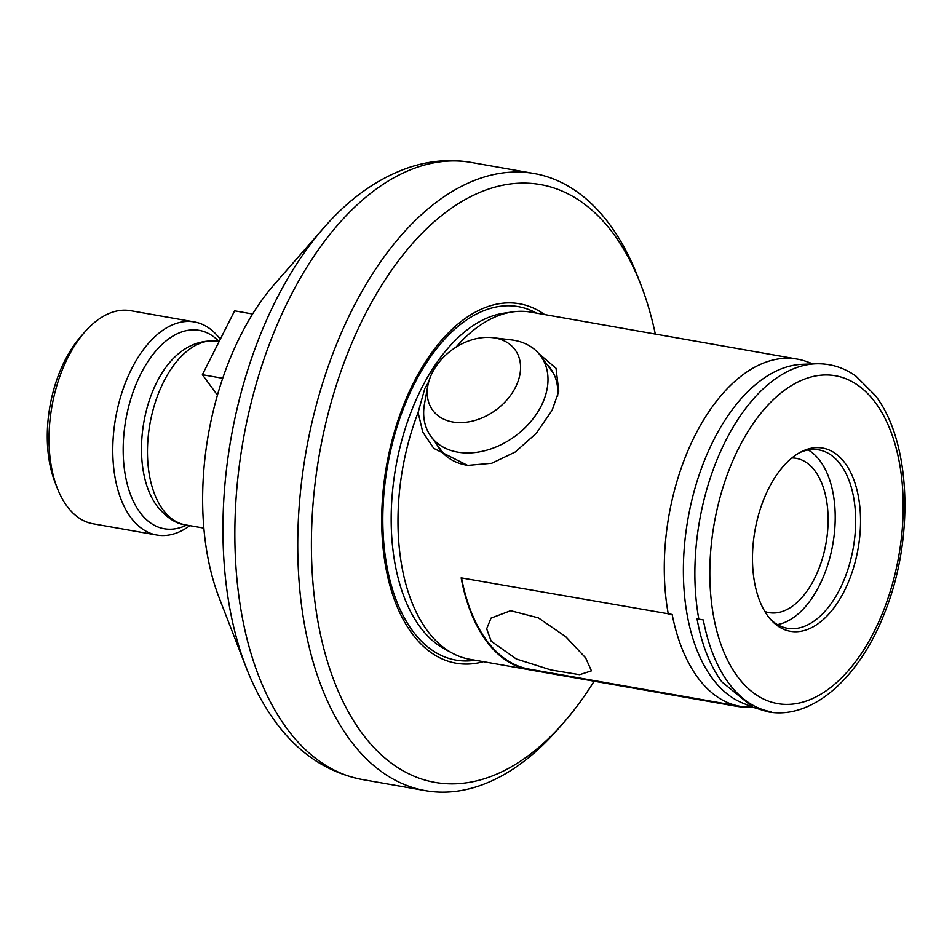 <?xml version="1.0" encoding="UTF-8"?>
<svg xmlns="http://www.w3.org/2000/svg" width="952" height="952" viewBox="0 0 952 952"><rect width="100%" height="100%" fill="white"/><g stroke="black" fill="none" stroke-linecap="round" stroke-linejoin="round"><path stroke-width="1.43" d="M461.553 577.935A176.239 99.21 100 0 0 486.591 640.375A176.239 99.21 100 0 0 529.086 669.125L528.8 669.696L736.015 706.217L739.799 706.265C723.806 703.326 709.799 693.77 697.768 677.598C685.856 661.295 677.312 640.232 672.148 614.445L461.149 577.864A176.239 99.21 -80 0 0 486.305 640.934A176.239 99.21 -80 0 0 528.8 669.696M585.611 657.832L565.714 636.686L538.404 617.884L510.653 610.696L491.03 618.11L486.662 628.784L491.172 641.184L516.282 658.986L550.958 669.97L579.637 674.706L591.43 670.851L585.611 657.832M697.043 618.824C701.624 644.48 709.894 665.484 721.818 681.834L752.949 707.265L767.883 711.834L770.93 711.751C754.686 708.752 740.585 699.173 728.613 683.036C716.737 666.84 708.3 645.801 703.278 619.931L697.043 618.824M468.717 465.528A68.544 49.921 143.6 0 1 466.73 465.219A68.544 49.921 143.6 0 1 440.002 449.558A68.544 49.921 143.6 0 1 436.861 444.465M538.927 353.716L556.028 368.245L558.8 391.284L552.124 410.241L536.381 433.231L515.294 451.974L491.72 463.279L467.646 465.409L433.731 448.344L422.748 432.018L418.095 412.513L424.818 388.511L428.781 381.657M546.436 363.735A68.544 49.921 143.6 0 1 550.363 368.245A68.544 49.921 143.6 0 1 557.61 396.365M544.58 314.553A182.498 102.733 100 0 0 405.35 400.661A182.498 102.733 100 0 0 411.978 633.437A182.498 102.733 100 0 0 483.39 661.688M655.309 334.069A303.533 170.86 100 0 0 640.898 284.815A303.533 170.86 100 0 0 613.695 234.109A303.533 170.86 100 0 0 364.354 316.04A303.533 170.86 100 0 0 361.748 732.873A303.533 170.86 100 0 0 563.751 722.568A303.533 170.86 100 0 0 594.131 681.204M640.898 284.815L637.876 276.996A313.315 176.37 100 0 0 609.792 224.66A313.315 176.37 100 0 0 534.143 173.526A313.315 176.37 100 0 0 324.549 377.194A313.315 176.37 100 0 0 349.717 739.514A313.315 176.37 100 0 0 425.365 790.648A313.315 176.37 100 0 0 558.229 728.875L563.751 722.568M770.132 618.919A90.571 50.98 100 0 0 787.34 628.272A90.571 50.98 100 0 0 847.923 569.391A90.571 50.98 100 0 0 840.652 464.659A90.571 50.98 100 0 0 818.779 449.88A90.571 50.98 100 0 0 799.418 452.783M777.439 624.595A90.571 50.98 100 0 0 830.049 556.991A90.571 50.98 100 0 0 820.196 461.054A90.571 50.98 100 0 0 808.224 449.951M845.114 463.255A93.022 52.36 100 0 0 801.084 451.879A93.022 52.36 100 0 0 755.709 526.563A93.022 52.36 100 0 0 767.907 616.111A93.022 52.36 100 0 0 771.394 620.335A93.022 52.36 100 0 0 845.983 587.574A93.022 52.36 100 0 0 845.114 463.255M418.095 412.513A176.239 99.21 100 0 0 427.21 630.521A176.239 99.21 100 0 0 452.45 653.227A176.239 99.21 100 0 0 469.764 659.284L736.074 706.229A176.239 99.21 100 0 0 745.571 707.074L752.58 707.11M764.849 611.493A78.326 44.089 100 0 0 769.002 612.612A78.326 44.089 100 0 0 821.409 561.692A78.326 44.089 100 0 0 815.114 471.109A78.326 44.089 100 0 0 796.205 458.328A78.326 44.089 100 0 0 791.921 457.948M767.883 711.834C812.758 720.188 859.989 677.003 884.753 612.517C914.515 538.713 911.242 442.347 875.507 395.711L855.896 376.088C843.65 367.448 830.275 363.343 815.781 363.807L802.334 364.307A173.24 97.52 100 0 0 695.198 487.531A173.24 97.52 100 0 0 712.108 678.062A173.24 97.52 100 0 0 742.631 703.064L752.949 707.265M246.163 667.471A304.711 171.527 100 0 1 323.632 228.016L274.545 284.124A217.615 122.499 100 0 0 219.222 597.963L246.163 667.471C254.029 687.82 263.764 705.896 275.354 721.723C298.571 753.437 327.607 772.715 362.462 779.569L425.365 790.648M813.079 363.902L806.463 361.534A176.239 99.21 100 0 0 797.252 359.094L530.954 312.149A176.239 99.21 100 0 0 512.604 311.923A176.239 99.21 100 0 0 455.925 347.242M797.252 359.094A176.239 99.21 100 0 0 695.008 435.469A176.239 99.21 100 0 0 668.363 614.385M764.694 710.656L770.93 711.751M529.086 669.125L739.799 706.265M186.663 525.076A100.722 56.703 -80 0 1 139.885 512.307A100.722 56.703 -80 0 1 138.635 378.349A100.722 56.703 -80 0 1 219.019 341.482M189.876 525.647A108.183 60.892 -80 0 1 156.83 535.024A108.183 60.892 -80 0 1 130.71 517.364A108.183 60.892 -80 0 1 122.023 392.26A108.183 60.892 -80 0 1 194.386 321.943A108.183 60.892 -80 0 1 220.269 339.269M156.83 535.024L93.07 523.778A108.183 60.892 -80 0 1 66.949 506.131A108.183 60.892 -80 0 1 57.251 488.055A108.183 60.892 -80 0 1 84.752 332.034A108.183 60.892 -80 0 1 130.626 310.697L194.386 321.943M57.251 488.055L54.942 482.093A100.722 56.703 -80 0 1 80.551 336.841L84.752 332.034M492.827 337.686L511.045 339.852A68.044 49.563 143.6 0 1 514.068 340.292A68.044 49.563 143.6 0 1 540.617 355.846A68.044 49.563 143.6 0 1 530.252 422.224A68.044 49.563 143.6 0 1 457.591 452.117A68.044 49.563 143.6 0 1 431.042 436.575A68.044 49.563 143.6 0 1 424.532 403.588L427.865 385.548A51.087 37.211 -36.4 0 0 452.688 421.974A51.087 37.211 -36.4 0 0 515.472 387.333A51.087 37.211 -36.4 0 0 495.088 338.019A51.087 37.211 -36.4 0 0 492.827 337.686A51.087 37.211 -36.4 0 0 427.865 385.548M217.437 395.151L202.371 374.695L222.708 378.289M202.371 374.695L234.62 310.84L252.613 314.017M512.604 311.923L504.001 313.172A173.466 97.651 100 0 0 401.554 441.204A173.466 97.651 100 0 0 419.951 626.761A173.466 97.651 100 0 0 444.786 649.109L452.45 653.227M185.426 524.861C175.894 523.802 166.493 517.614 157.199 506.297C120.963 458.102 149.988 333.95 217.794 341.268A93.213 52.467 100 0 0 155.438 401.851A93.213 52.467 100 0 0 162.923 509.653A93.213 52.467 100 0 0 185.426 524.861L203.859 528.11M536.428 313.113A179.464 101.019 100 0 0 403.731 407.718A179.464 101.019 100 0 0 412.573 630.831A179.464 101.019 100 0 0 475.25 660.248M323.632 228.016C349.325 198.444 377.777 178.274 408.979 167.504C429.733 160.59 450.486 158.901 471.24 162.435A313.315 176.37 100 0 0 261.657 366.103A313.315 176.37 100 0 0 286.814 728.435A313.315 176.37 100 0 0 362.462 779.569M737.431 676.444A166.445 93.701 100 0 0 874.162 631.509A166.445 93.701 100 0 0 875.602 402.922A166.445 93.701 100 0 0 738.859 447.856A166.445 93.701 100 0 0 737.431 676.444M815.781 363.807A176.096 99.127 100 0 0 698.923 619.621M471.24 162.435L534.143 173.526M217.794 341.268L219.138 341.506M540.617 355.846L553.493 373.327M431.042 436.575L443.93 454.056"/></g></svg>
